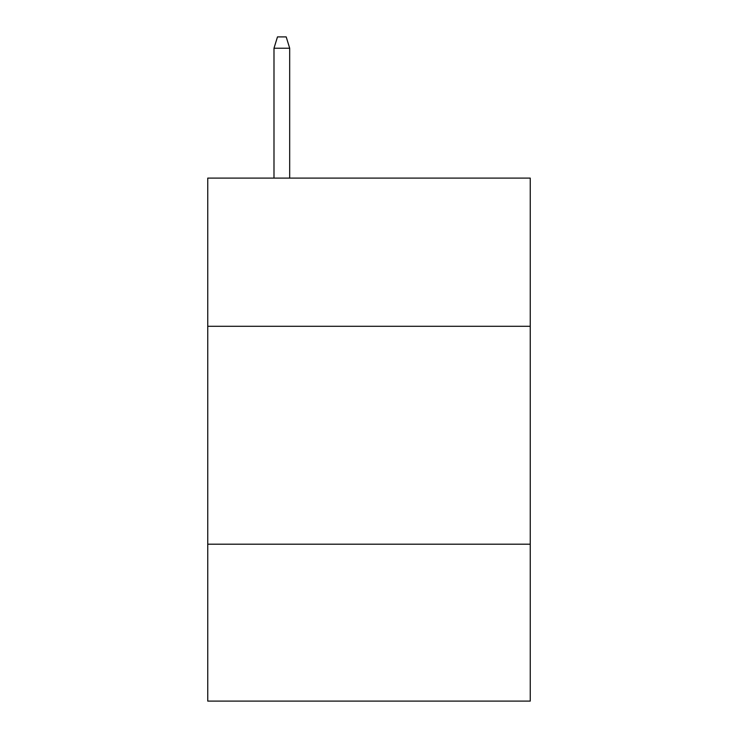 <?xml version="1.0" encoding="UTF-8"?>
<svg xmlns="http://www.w3.org/2000/svg" width="738" height="738" viewBox="0 0 738 738"><rect width="100%" height="100%" fill="white"/><g stroke="black" fill="none" stroke-linecap="round" stroke-linejoin="round"><path stroke-width="1.11" d="M530.253 326.288L530.253 178.107L207.747 178.107L207.747 326.288L530.253 326.288L530.253 701.1L207.747 701.1L207.747 326.288M530.253 544.201L207.747 544.201M289.683 178.107L289.683 48.228L273.992 48.228L273.992 178.107M273.992 48.228L277.479 36.9L286.196 36.9L289.683 48.228"/></g></svg>
